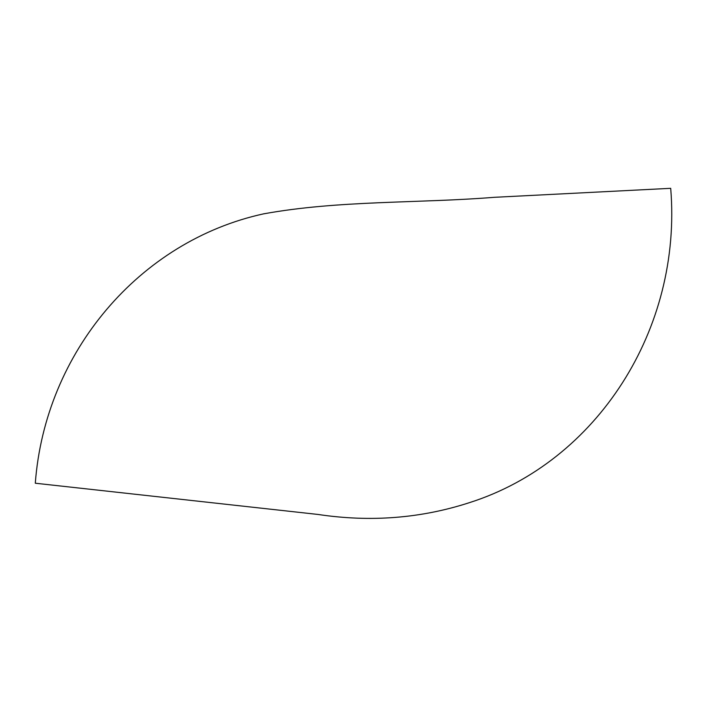 <?xml version="1.0" encoding="UTF-8"?>
<svg xmlns="http://www.w3.org/2000/svg" width="706" height="706" viewBox="0 0 706 706"><rect width="100%" height="100%" fill="white"/><g stroke="black" fill="none" stroke-linecap="round" stroke-linejoin="round"><path stroke-width="0.53" stroke-dasharray="3.53 2.65" d=""/><path stroke-width="1.06" d="M670.7 188.317C682.323 328.881 597.232 461.9 469.667 502.575C421.023 518.389 370.456 522.343 317.974 514.445L35.3 483.222C45.069 352.259 139.461 240.905 263.629 213.847C338.889 200.177 417.387 203.46 494.059 197.327L670.7 188.317"/></g></svg>
